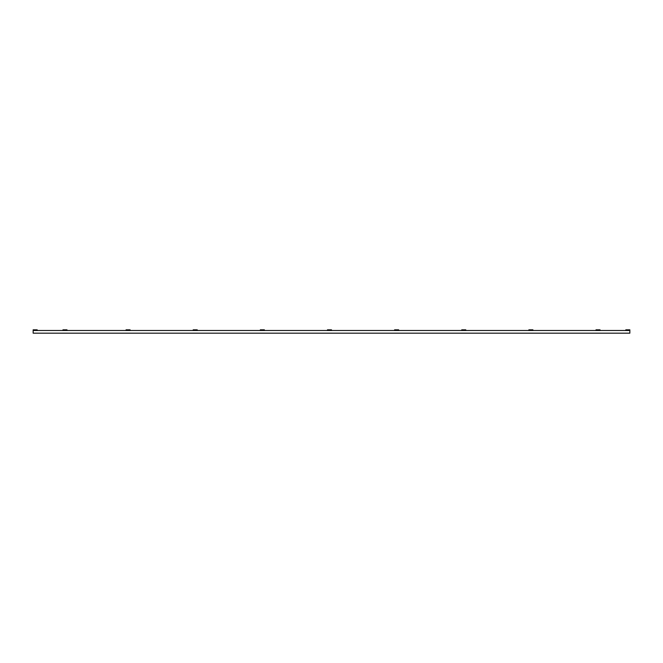 <?xml version="1.0" encoding="UTF-8"?>
<svg xmlns="http://www.w3.org/2000/svg" width="663" height="663" viewBox="0 0 663 663"><rect width="100%" height="100%" fill="white"/><g stroke="black" fill="none" stroke-linecap="round" stroke-linejoin="round"><path stroke-width="0.5" stroke-dasharray="3.31 2.49" d="M629.85 330.489L629.85 333.182L33.15 333.182L33.15 329.818L37.178 329.818L37.178 330.489L62.96 330.489L62.96 329.818L66.988 329.818L66.988 330.489L62.96 330.489L625.822 330.489L625.822 329.818L629.85 329.818L629.85 330.489L625.822 330.489M33.15 330.489L37.178 330.489M126.069 330.489L130.097 330.489L130.097 329.818L126.069 329.818L126.069 330.489L130.097 330.489M193.198 329.818L193.198 330.489L197.226 330.489L197.226 329.818L193.198 329.818M260.335 329.818L260.335 330.489L264.363 330.489L264.363 329.818L260.335 329.818M327.472 329.818L327.472 330.489L331.5 330.489L331.5 329.818L327.472 329.818M394.609 329.818L394.609 330.489L398.637 330.489L398.637 329.818L394.609 329.818M461.746 329.818L461.746 330.489L465.774 330.489L465.774 329.818L461.746 329.818M528.875 329.818L528.875 330.489L532.903 330.489L532.903 329.818L528.875 329.818M596.012 329.818L596.012 330.489L600.04 330.489L600.04 329.818L596.012 329.818M596.012 330.489L600.04 330.489M528.875 330.489L532.903 330.489M461.746 330.489L465.774 330.489M394.609 330.489L398.637 330.489M327.472 330.489L331.5 330.489M260.335 330.489L264.363 330.489M193.198 330.489L197.226 330.489M66.988 330.489L62.96 330.489"/><path stroke-width="0.99" d="M33.15 330.489L33.15 329.818L37.178 329.818L37.178 330.489L33.15 330.489L33.15 333.182L629.85 333.182L629.85 330.489L625.822 330.489L625.822 329.818L629.85 329.818L629.85 330.489M130.097 330.489L130.097 329.818L126.069 329.818L126.069 330.489L197.226 330.489L197.226 329.818L193.198 329.818L193.198 330.489M197.226 330.489L264.363 330.489L264.363 329.818L260.335 329.818L260.335 330.489M264.363 330.489L331.5 330.489L331.5 329.818L327.472 329.818L327.472 330.489M331.5 330.489L398.637 330.489L398.637 329.818L394.609 329.818L394.609 330.489M398.637 330.489L465.774 330.489L465.774 329.818L461.746 329.818L461.746 330.489M465.774 330.489L532.903 330.489L532.903 329.818L528.875 329.818L528.875 330.489M532.903 330.489L600.04 330.489L600.04 329.818L596.012 329.818L596.012 330.489M600.04 330.489L625.822 330.489M37.178 330.489L62.96 330.489L62.96 329.818L66.988 329.818L66.988 330.489L126.069 330.489M66.988 330.489L62.96 330.489"/></g></svg>
